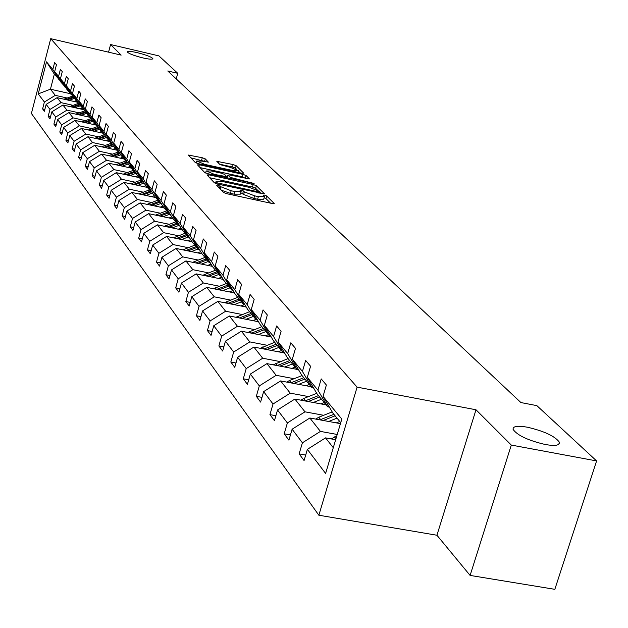 <?xml version="1.0" encoding="UTF-8"?>
<svg xmlns="http://www.w3.org/2000/svg" width="628" height="628" viewBox="0 0 628 628"><rect width="100%" height="100%" fill="white"/><g stroke="black" fill="none" stroke-linecap="round" stroke-linejoin="round"><path stroke-width="0.94" d="M142.815 57.894C149.244 59.322 152.596 59.566 152.871 58.64C151.427 56.928 146.269 54.942 137.383 52.681C130.962 51.245 127.594 50.994 127.28 51.92C128.693 53.631 133.866 55.617 142.815 57.894M545.363 444.53C555.231 446.178 559.917 445.417 559.43 442.253C555.003 436.193 544.288 431.169 527.3 427.181C517.448 425.501 512.715 426.231 513.084 429.387C517.37 435.424 528.132 440.471 545.363 444.53M217.861 184.993L216.542 185.087L223.45 192.427L226.669 193.683L272.348 203.551L274.248 203.535L266.68 195.975L264.451 195.112L263.132 195.12L264.435 196.611L258.359 196.65L254.591 195.834L244.386 191.878L241.238 190.072L239.888 190.08L241.144 191.54L234.943 191.579L231.151 190.755L220.962 186.799L217.861 184.993M205.278 158.884L202.287 157.738L188.274 155.037L195.261 162.503L198.299 163.665L241.898 173.25L243.656 173.14L236.159 165.706L233.161 164.56L216.801 161.333L219.965 164.591L230.233 167.346L238.546 170.769L233.6 170.73L204.94 164.426L196.658 161.011L201.729 161.066L208.378 162.134L205.278 158.884L204.595 161.357L190.881 157.848M121.149 55.107L110.575 44.541L158.931 55.892L177.748 73.303L167.794 70.988L520.902 402.556L536.846 405.633L596.6 460.928L511.302 445.071L475.993 409.778L357.104 387.138L50.727 38.669L121.149 55.107M208.849 174.835L206.989 174.945L214.415 182.834L217.571 184.059L264.466 193.824L256.342 185.723L253.225 184.522L208.849 174.835L208.402 176.452M204.673 172.488L197.498 164.874L199.343 164.779L243.02 174.372L246.082 175.542L249.457 178.933L229.832 175.039L227.948 175.024L230.17 177.339L254.097 183.525L207.766 173.681L204.673 172.488M110.575 44.541L108.558 52.171M475.993 409.778L436.931 535.244L470.105 575.421L511.302 445.071M470.105 575.421L554.838 589.331L596.6 460.928M59.817 80.258L54.346 74.159L46.511 61.842L52.823 69.48L54.62 62.557L56.449 64.723L54.644 71.686L58.561 76.42L60.39 69.402L62.274 71.639L60.437 78.688L64.472 83.571L66.325 76.451L68.271 78.751L66.403 85.903L70.556 90.934L72.448 83.705L74.442 86.083L72.542 93.337L76.828 98.517L78.751 91.186L80.816 93.635L78.877 100.998L83.288 106.336L85.251 98.902L87.378 101.43L85.408 108.895L89.961 114.406L91.955 106.862L94.153 109.46L92.143 117.051L96.845 122.735L98.879 115.073L101.139 117.758L99.098 125.459L103.95 131.331L106.022 123.551L108.361 126.322L106.281 134.141L111.289 140.209L113.401 132.304L115.819 135.177L113.699 143.121L118.88 149.386L121.031 141.363L123.528 144.33L121.369 152.392L126.73 158.884L128.921 150.72L131.503 153.789L129.297 161.993L134.847 168.704L137.085 160.415L139.761 163.586L137.508 171.923L143.255 178.87L145.539 170.439L148.31 173.736L146.01 182.206L151.96 189.405L154.3 180.833L157.173 184.247L154.818 192.867L160.988 200.332L163.374 191.611L166.357 195.143L163.955 203.912L170.361 211.66L172.794 202.789L175.887 206.455L173.43 215.38L180.079 223.419L182.575 214.391L185.786 218.199L183.274 227.281L190.182 235.633L192.733 226.441L196.069 230.405L193.502 239.653L200.677 248.335L203.291 238.97L206.761 243.091L204.131 252.519L211.605 261.554L214.274 252.009L217.892 256.303L215.2 265.903L222.971 275.307L225.719 265.581L229.479 270.056L226.724 279.837L234.825 289.641L237.635 279.727L241.568 284.39L238.734 294.367L247.189 304.596L250.07 294.485L254.167 299.344L251.263 309.526L260.094 320.209L263.054 309.887L267.332 314.966L264.349 325.351L273.572 336.514L276.618 325.979L281.093 331.294L278.023 341.899L287.679 353.572L290.803 342.817L295.49 348.375L292.334 359.208L302.445 371.438L305.655 360.441L310.57 366.273L307.32 377.342L317.917 390.153L321.23 378.92L326.379 385.035L323.035 396.346L341.813 419.064L325.61 473.457L307.375 449.373L304.078 460.544L299.132 453.895L302.406 442.803L292.114 429.214L288.904 440.142L284.194 433.807L287.373 422.95L277.552 409.982L274.436 420.681L269.938 414.629L273.023 404.008L263.642 391.613L260.612 402.093L256.318 396.315L259.317 385.906L250.352 374.06L247.401 384.328L243.287 378.794L246.215 368.597L237.627 357.261L234.754 367.317L230.821 362.026L233.671 352.025L225.444 341.169L222.642 351.028L218.874 345.957L221.653 336.153L213.763 325.736L211.032 335.415L207.413 330.548L210.121 320.924L202.554 310.931L199.892 320.429L196.415 315.751L199.06 306.315L191.791 296.714L189.185 306.032L185.849 301.542L188.431 292.279L181.445 283.047L178.901 292.201L175.691 287.883L178.211 278.785L171.491 269.907L169.003 278.895L165.918 274.734L168.382 265.801L161.914 257.252L159.481 266.084L156.505 262.08L158.915 253.296L152.683 245.069L150.304 253.751L147.439 249.889L149.802 241.254L143.788 233.318L141.465 241.851L138.694 238.13L141.01 229.644L135.208 221.99L132.932 230.382L130.263 226.786L132.524 218.442L126.927 211.047L124.697 219.305L122.115 215.836L124.336 207.625L118.928 200.489L116.745 208.614L114.249 205.262L116.423 197.176L111.203 190.276L109.06 198.275L106.65 195.033L108.777 187.081L103.73 180.409L101.626 188.282L99.295 185.15L101.383 177.316L96.5 170.863L94.436 178.611L92.183 175.581L94.231 167.864L89.498 161.616L87.473 169.254L85.29 166.318L87.308 158.719L82.723 152.667L80.737 160.187L78.618 157.345L80.596 149.857L76.153 143.993L74.206 151.403L72.149 148.648L74.096 141.269L69.787 135.585L67.871 142.886L65.885 140.217L67.793 132.948L63.616 127.429L61.732 134.627L59.801 132.037L61.677 124.87L57.627 119.516L55.766 126.613L53.898 124.093L55.743 117.028L51.81 111.831L49.981 118.833L48.168 116.384L49.981 109.421L46.158 104.374L44.368 111.274L42.602 108.903L44.384 102.026L38.222 93.894L46.511 61.842M59.244 80.125L52.823 69.48M357.104 387.138L318.859 515.227L31.4 113.472L50.727 38.669M73.107 105.347L61.034 102.639L57.109 97.662L77.974 102.356M57.109 97.662L46.158 104.374M61.034 102.639L49.981 109.421M65.65 87.339L61.089 82.378L54.644 71.686M65.069 87.206L58.561 76.42M79.191 112.875L66.96 110.143L62.918 105.017L83.493 109.633M62.918 105.017L51.81 111.831M66.96 110.143L55.743 117.028M71.663 94.632L66.968 89.521L60.437 78.688M71.058 94.498L64.472 83.571M85.463 120.639L73.06 117.876L68.892 112.6L89.757 117.255M68.892 112.6L57.627 119.516M73.06 117.876L61.677 124.87M77.848 102.152L73.013 96.885L66.403 85.903M77.228 102.011L70.556 90.934M91.924 128.63L79.348 125.843L75.054 120.403L96.21 125.105M75.054 120.403L63.616 127.429M79.348 125.843L67.793 132.948M84.231 109.892L79.246 104.46L72.542 93.337M83.587 109.743L76.828 98.517M98.588 136.873L85.824 134.054L81.404 128.45L102.859 133.191M81.404 128.45L69.787 135.585M85.824 134.054L74.096 141.269M90.809 117.868L90.142 117.726L85.667 112.279L78.877 100.998M90.142 117.726L83.288 106.336M105.457 145.366L92.504 142.525L87.944 136.739L109.712 141.536M87.944 136.739L76.153 143.993M92.504 142.525L80.596 149.857M97.591 126.102L96.9 125.953L92.285 120.333L85.408 108.895M96.9 125.953L89.961 114.406M112.545 154.135L99.405 151.269L94.695 145.296L116.777 150.139M94.695 145.296L82.723 152.667M99.405 151.269L87.308 158.719M104.586 134.596L103.879 134.439L99.114 128.646L92.143 117.051M103.879 134.439L96.845 122.735M119.862 163.186L106.524 160.289L101.657 154.127L124.077 159.01M101.657 154.127L89.498 161.616M106.524 160.289L94.231 167.864M111.815 143.365L111.085 143.208L106.163 137.218L99.098 125.459M111.085 143.208L103.95 131.331M127.421 172.535L113.872 169.607L108.856 163.241L131.605 168.178M108.856 163.241L96.5 170.863M113.872 169.607L101.383 177.316M119.281 152.423L118.527 152.259L113.44 146.073L106.281 134.141M118.527 152.259L111.289 140.209M135.224 182.198L121.471 179.239L116.282 172.661L139.385 177.646M116.282 172.661L103.73 180.409M121.471 179.239L108.777 187.081M126.997 161.788L126.212 161.616L120.961 155.226L113.699 143.121M126.212 161.616L118.88 149.386M143.302 192.184L129.329 189.201L123.959 182.395L147.423 187.427M123.959 182.395L111.203 190.276M129.329 189.201L116.423 197.176M134.981 171.468L134.164 171.295L128.732 164.685L121.369 152.392M134.164 171.295L126.73 158.884M151.654 202.514L137.461 199.5L131.904 192.466L155.736 197.545M131.904 192.466L118.928 200.489M137.461 199.5L124.336 207.625M143.231 181.484L142.391 181.304L136.771 174.466L129.297 161.993M142.391 181.304L134.847 168.704M160.305 213.214L145.877 210.168L140.123 202.883L164.34 208.009M140.123 202.883L126.927 211.047M145.877 210.168L132.524 218.442M151.78 191.854L150.908 191.673L145.092 184.585L137.508 171.923M150.908 191.673L143.255 178.87M169.254 224.29L154.59 221.221L148.632 213.669L173.25 218.85M148.632 213.669L135.208 221.99M154.59 221.221L141.01 229.644M160.642 202.601L159.732 202.404L153.703 195.073L146.01 182.206M159.732 202.404L151.96 189.405M178.54 235.775L163.625 232.666L157.455 224.84L182.473 230.076M157.455 224.84L143.788 233.318M163.625 232.666L149.802 241.254M169.819 213.732L168.885 213.536L162.628 205.929L154.818 192.867M168.885 213.536L160.988 200.332M188.165 247.683L172.998 244.543L166.593 236.426L192.035 241.709M166.593 236.426L152.683 245.069M172.998 244.543L158.915 253.296M179.341 225.287L178.368 225.083L171.884 217.194L163.955 203.912M178.368 225.083L170.361 211.66M198.158 260.039L182.724 256.876L176.076 248.445L201.957 253.783M176.076 248.445L161.914 257.252M182.724 256.876L168.382 265.801M189.232 237.274L188.219 237.062L181.484 228.875L173.43 215.38M188.219 237.062L180.079 223.419M208.527 272.874L192.827 269.679L185.919 260.926L212.35 266.335M185.919 260.926L171.491 269.907M192.827 269.679L178.211 278.785M199.5 249.732L198.44 249.512L191.454 241.003L183.274 227.281M198.44 249.512L190.182 235.633M219.313 286.211L203.323 282.985L196.148 273.887L223.207 279.382M196.148 273.887L181.445 283.047M203.323 282.985L188.431 292.279M210.176 262.669L209.077 262.449L201.808 253.602L193.502 239.653M209.077 262.449L200.677 248.335M230.523 300.082L214.242 296.824L206.777 287.365L234.495 292.938M206.777 287.365L191.791 296.714M214.242 296.824L199.06 306.315M221.284 276.139L220.138 275.904L212.57 266.704L204.131 252.519M220.138 275.904L211.605 261.554M242.196 314.526L225.617 311.237L217.838 301.385L246.247 307.045M217.838 301.385L202.554 310.931M225.617 311.237L210.121 320.924M232.847 290.16L231.646 289.916L223.772 280.331L215.2 265.903M231.646 289.916L222.971 275.307M254.356 329.567L237.455 326.246L229.353 315.978L258.493 321.74M229.353 315.978L213.763 325.736M237.455 326.246L221.653 336.153M244.896 304.761L243.648 304.509L235.437 294.532L226.724 279.837M243.648 304.509L234.825 289.641M267.033 345.251L249.811 341.899L241.356 331.192L271.257 337.04M241.356 331.192L225.444 341.169M249.811 341.899L233.671 352.025M257.464 319.997L256.153 319.738L247.597 309.321L238.734 294.367M256.153 319.738L247.189 304.596M280.269 361.61L262.7 358.235L253.877 347.064L284.586 353.007M253.877 347.064L237.627 357.261M262.7 358.235L246.215 368.597M270.582 335.894L269.216 335.627L260.282 324.755L251.263 309.526M269.216 335.627L260.094 320.209M294.085 378.708L276.163 375.309L266.947 363.628L296.942 369.366M266.947 363.628L250.352 374.06M276.163 375.309L259.317 385.906M284.288 352.504L282.859 352.23L273.518 340.863L264.349 325.351M282.859 352.23L273.572 336.514M308.529 396.582L290.238 393.152L280.606 380.937L311.205 386.722M280.606 380.937L263.642 391.613M290.238 393.152L273.023 404.008M298.622 369.876L297.123 369.586L287.357 357.709L278.023 341.899M297.123 369.586L287.679 353.572M323.656 415.289L304.98 411.827L294.893 399.047L326.128 404.879M294.893 399.047L277.552 409.982M304.98 411.827L287.373 422.95M313.631 388.057L312.053 387.759L301.833 375.316L292.334 359.208M312.053 387.759L302.445 371.438M337.228 434.474L320.421 431.405L309.847 418.005L340.454 423.641M309.847 418.005L292.114 429.214M320.421 431.405L302.406 442.803M329.362 407.117L327.706 406.803L316.991 393.764L307.32 377.342M327.706 406.803L317.917 390.153M333.28 447.701L325.532 437.881L335.658 439.718M325.532 437.881L307.375 449.373M436.931 535.244L318.859 515.227M176.225 78.9L177.748 73.303M54.346 74.159L50.436 89.2L55.288 95.346L67.188 98.031M70.415 93.713L50.436 89.2L38.222 93.894M340.745 422.668L332.887 413.106L323.035 396.346M55.288 95.346L44.384 102.026M305.695 455.065L299.132 453.895M290.434 434.937L284.194 433.807M275.88 415.72L269.938 414.629M261.986 397.367L256.318 396.315M248.696 379.814L243.287 378.794M235.987 363.008L230.821 362.026M223.819 346.907L218.874 345.957M212.146 331.466L207.413 330.548M200.952 316.645L196.415 315.751M190.198 302.406L185.849 301.542M179.867 288.715L175.691 287.883M169.929 275.551L165.918 274.734M160.368 262.865L156.505 262.08M151.152 250.651L147.439 249.889M142.273 238.868L138.694 238.13M133.709 227.509L130.263 226.786M125.443 216.534L122.115 215.836M117.46 205.937L114.249 205.262M109.751 195.693L106.65 195.033M102.293 185.786L99.295 185.15M95.079 176.201L92.183 175.581M88.093 166.922L85.29 166.318M81.334 157.926L78.618 157.345M74.779 149.221L72.149 148.648M68.428 140.774L65.885 140.217M62.266 132.579L59.801 132.037M56.292 124.627L53.898 124.093M50.483 116.902L48.168 116.384M44.855 109.405L42.602 108.903M221.386 190.237L230.421 193.369L231.151 190.755M241.05 191.854L240.406 194.146L234.213 194.185L230.421 193.369M264.349 196.925L263.705 199.202L257.621 199.249L253.853 198.432L243.656 194.476L240.807 192.733M270.574 203.166L265.942 198.558L264.105 197.789M257.472 190.103L255.627 188.259L252.511 187.058L209.587 177.708M260.832 193.455L260.086 192.718M217.233 182.85L260.212 192.278L259.16 191.195L249.081 187.309L222.257 181.468L216.056 181.468L217.233 182.85L216.935 183.902M200.073 167.605L242.322 176.868L243.02 174.372M245.893 178.556L242.322 176.868M227.399 177.402L227.666 178.03M211.291 170.973L206.165 170.949L214.619 174.458L226.81 176.711L224.604 174.403L221.527 173.218L211.291 170.973M205.003 161.788L204.595 161.357M236.811 169.497L235.469 168.163L232.478 167.017L219.549 164.167M240.194 172.873L238.444 171.13M331.262 438.917L336.781 435.973M336.318 422.88L339.787 421.498M328.648 421.466L337.024 418.138M315.743 419.088L318.765 417.228L332.181 411.905M323.287 420.477L335.093 415.791M333.876 414.315L319.966 419.865M320.814 403.882L324.205 402.54M313.301 402.485L321.497 399.243M300.93 400.169L303.748 398.474L316.74 393.34M308.199 401.528L319.652 396.998M318.49 395.593L305.02 400.939M306.001 385.741L309.321 384.43M298.645 384.352L306.66 381.188M286.776 382.107L289.398 380.552L302.044 375.575M293.778 383.425L304.902 379.045M303.787 377.703L290.733 382.852M291.839 368.393L295.089 367.113M284.625 367.011L292.475 363.934M273.227 364.829L288.064 358.557M279.978 366.124L290.788 361.885M289.728 360.59L277.066 365.559M278.283 351.782L281.47 350.542M271.218 350.416L278.903 347.41M260.259 348.297L274.671 342.268M266.767 349.553L277.286 345.447M276.273 344.215L263.98 349.019M265.299 335.878L268.423 334.661M258.359 334.52L265.895 331.584M247.825 332.455L261.845 326.654M254.112 333.688L264.349 329.708M263.375 328.523L251.436 333.162M252.849 320.618L255.91 319.432M246.043 319.275L253.422 316.41M235.9 317.273L249.536 311.684M241.968 318.474L251.938 314.604M251.004 313.474L239.409 317.964M240.901 305.977L244.339 304.651M234.213 304.651L241.458 301.848M224.455 302.704L237.722 297.303M230.311 303.866L240.029 300.113M239.135 299.022L227.854 303.379M229.416 291.918L233.059 290.513M222.854 290.599L229.958 287.86M213.449 288.707L226.37 283.495M219.117 289.846L228.592 286.195M227.729 285.151L216.754 289.367M218.387 278.4L221.841 277.074M211.942 277.089L218.913 274.412M202.868 275.252L215.459 270.213M208.347 276.359L217.594 272.811M216.77 271.806L206.086 275.904M207.766 265.393L211.047 264.137M201.439 264.098L208.284 261.484M192.686 262.308L204.956 257.441M197.985 263.391L207.012 259.937M206.22 258.971L195.81 262.951M197.553 252.872L200.662 251.687M191.328 251.593L198.048 249.026M182.881 249.85L194.845 245.132M188.008 250.91L196.831 247.542M196.062 246.608L185.912 250.478M187.701 240.814L190.669 239.684M181.586 239.543L188.188 237.031M173.43 237.847L185.103 233.278M178.391 238.876L187.011 235.602M186.273 234.699L176.374 238.459M178.211 229.189L181.029 228.113M172.198 227.925L179.223 225.264M164.316 226.276L175.714 221.849M169.113 227.281L177.551 224.086M176.837 223.215L167.181 226.881M169.058 217.971L171.742 216.95M163.139 216.723L170.047 214.109M155.516 215.114L166.648 210.82M160.171 216.095L168.422 212.978M167.731 212.138L158.303 215.702M160.219 207.138L162.817 206.157M154.394 205.906L161.106 203.378M147.023 204.343L157.895 200.167M151.529 205.301L159.606 202.255M158.947 201.447L149.731 204.916M151.678 196.682L154.237 195.716M145.947 195.457L152.471 193.008M138.819 193.934L149.44 189.876M143.184 194.868L151.411 191.776M150.453 191.116L141.449 194.499M143.427 186.571L145.947 185.629M137.783 185.362L144.126 182.983M130.883 183.878L141.269 179.93M135.122 184.789L143.365 181.696M142.25 181.123L133.442 184.428M135.452 176.798L137.924 175.871M129.894 175.597L136.064 173.289M123.214 174.152L133.364 170.314M127.319 175.039L135.326 172.048M134.549 171.381L125.694 174.694M127.727 167.338L130.169 166.428M122.256 166.153L128.269 163.908M115.788 164.748L125.71 161.004M119.767 165.611L127.547 162.707M127.092 161.953L118.197 165.266M120.254 158.178L122.656 157.29M114.861 157.008L120.717 154.826M108.589 155.642L118.307 151.992M112.451 156.482L120.027 153.664M119.587 152.934L110.936 156.152M113.016 149.315L115.379 148.436M107.702 148.145L113.417 146.026M101.626 146.819L111.211 143.231M105.371 147.635L112.734 144.903M112.31 144.189L103.903 147.313M105.999 140.719L108.33 139.856M100.77 139.565L106.383 137.485M94.867 138.27L104.609 134.635M98.51 139.071L105.677 136.409M105.269 135.727L97.081 138.757M99.2 132.382L101.493 131.535M94.043 131.244L99.569 129.195M88.32 129.98L97.803 126.456M91.853 130.757L98.832 128.175M98.431 127.508L90.471 130.451M92.606 124.305L94.859 123.465M87.512 123.174L92.968 121.157M81.962 121.942L91.193 118.519M85.392 122.703L92.198 120.191M91.814 119.54L84.058 122.405M86.201 116.463L88.43 115.638M81.185 115.34L86.554 113.362M75.792 114.139L84.788 110.818M79.128 114.877L85.785 112.428M85.384 111.808L77.825 114.594M79.984 108.848L82.182 108.04M75.038 107.733L80.337 105.787M69.802 106.564L78.563 103.337M73.036 107.286L79.591 104.884M79.144 104.295L71.78 107.003M73.947 101.446L76.114 100.653M69.064 100.347L74.292 98.431M63.977 99.208L72.526 96.068M67.125 99.915L73.562 97.552M73.107 96.995L65.909 99.64M220.318 189.107L220.962 186.799M234.213 194.185L234.943 191.579M242.73 193.526L243.46 190.936M243.656 194.476L244.386 191.878M253.853 198.432L254.591 195.834M257.621 199.249L258.359 196.65M265.942 198.558L266.68 195.975M219.431 188.165L220.075 185.857M252.511 187.058L253.225 184.522M255.627 188.259L256.342 185.723M219.243 184.42L219.439 183.706M258.689 192.992L258.893 192.286M259.851 193.243L260.086 192.396M215.836 183.557L216.307 181.877M198.903 166.365L199.343 164.779M245.375 178.038L246.082 175.542M227.32 177.677L228.027 175.149M229.84 178.509L230.17 177.339M233.074 179.216L233.263 178.533M251.671 183.274L251.859 182.599M214.431 175.141L214.619 174.458M224.714 177.386L224.91 176.703M204.759 165.086L204.94 164.426M233.42 171.381L233.6 170.73M218.238 162.84L218.654 161.357M232.478 167.017L233.161 164.56M235.469 168.163L236.159 165.706M189.734 156.631L190.166 155.069M201.604 160.211L202.287 157.738M334.496 436.884L335.964 438.713M318.765 417.228L320.641 419.575M303.748 398.474L305.538 400.711M289.398 380.552L291.117 382.688M275.676 363.408L277.317 365.457M262.543 347.001L264.113 348.964M249.952 331.278L251.459 333.154M237.879 316.198L239.276 317.941M226.292 301.715L227.579 303.324M215.161 287.805L216.338 289.288M204.453 274.436L205.537 275.794M194.154 261.57L195.143 262.81M184.232 249.183L185.142 250.321M174.678 237.243L175.51 238.279M165.462 225.727L166.216 226.677M156.568 214.619L157.259 215.483M147.988 203.896L148.608 204.681M139.691 193.542L140.256 194.24M131.676 183.525L132.178 184.161M123.92 173.838L124.375 174.403M116.423 164.473L116.824 164.976M109.154 155.399L109.508 155.838M558.755 444.349L559.43 442.253M259.937 193.259L260.196 192.349M215.506 183.431L216.056 181.468M227.242 177.551L227.948 175.024M205.591 173.014L206.165 170.949M226.512 177.779L226.786 176.798M196.109 162.99L196.658 161.011M238.083 172.41L238.483 170.997"/></g></svg>
